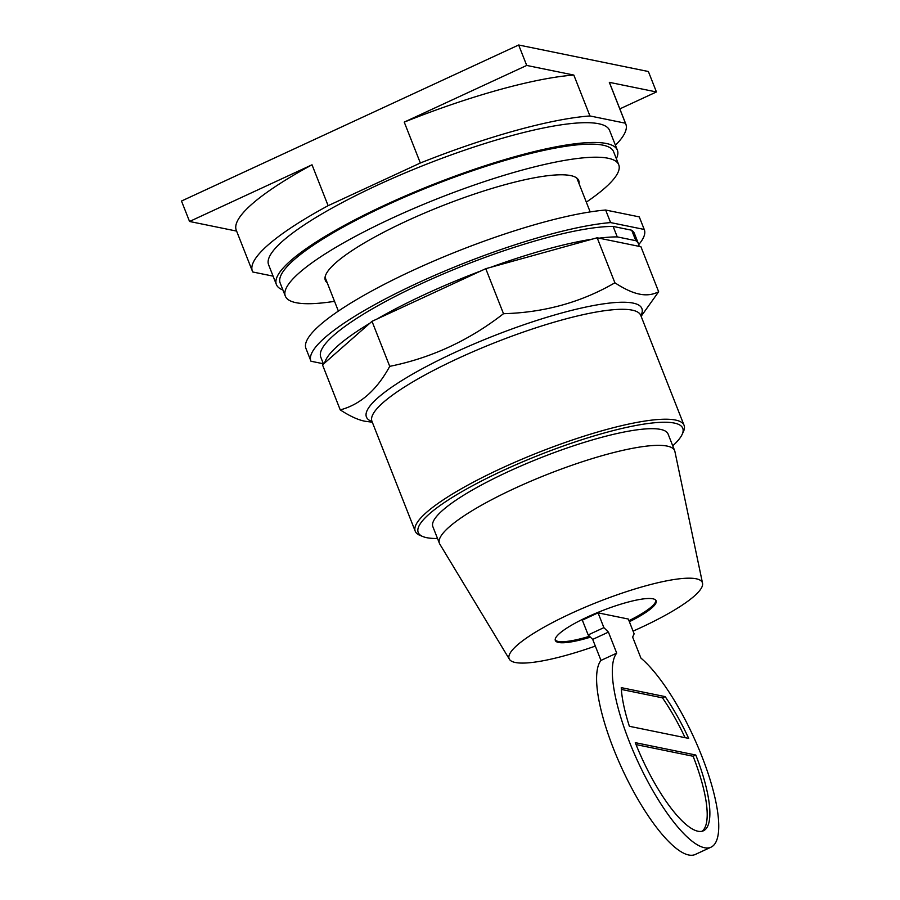<?xml version="1.0" encoding="UTF-8"?>
<svg xmlns="http://www.w3.org/2000/svg" width="900" height="900" viewBox="0 0 900 900"><rect width="100%" height="100%" fill="white"/><g stroke="black" fill="none" stroke-linecap="round" stroke-linejoin="round"><path stroke-width="1.35" d="M312.019 164.801A200.678 39.071 158.5 0 0 236.284 230.265L252.382 271.148A200.678 39.071 -21.5 0 1 328.129 205.684L312.019 164.801L189.551 221.479L236.61 231.097M573.829 75.071A200.678 39.071 158.5 0 0 404.235 122.119L526.714 65.441L573.829 75.071L589.939 115.954A200.678 39.071 -21.5 0 0 420.345 163.001L328.129 205.684M189.551 221.479L181.496 201.037L518.659 45L648.383 71.516L656.438 91.957L619.841 108.889M609.311 82.328L625.421 123.21A200.678 39.071 -21.5 0 1 625.815 124.054L609.705 83.171A200.678 39.071 158.5 0 0 609.311 82.328L656.438 91.957M252.382 271.148A200.678 39.071 -21.5 0 0 252.776 271.991L273.082 276.142M404.235 122.119L420.345 163.001M518.659 45L526.714 65.441M625.421 123.21L589.939 115.954M625.815 124.054A200.678 39.071 -21.5 0 1 615.431 145.26M282.926 290.002A183.251 35.674 -21.5 0 1 276.39 284.535L268.605 264.757A183.251 35.674 -21.5 0 1 401.456 174.487A183.251 35.674 -21.5 0 1 598.691 123.739A183.251 35.674 -21.5 0 1 609.592 130.444L617.389 150.221A183.251 35.674 -21.5 0 1 616.342 158.67M276.39 284.535A183.251 35.674 -21.5 0 1 409.252 194.265A183.251 35.674 -21.5 0 1 606.476 143.516A183.251 35.674 -21.5 0 1 617.389 150.221M327.24 282.825A136.17 26.516 -21.5 0 1 325.35 280.373A136.17 26.516 -21.5 0 1 424.069 213.278A136.17 26.516 -21.5 0 1 570.634 175.579A136.17 26.516 -21.5 0 1 578.745 180.551A136.17 26.516 -21.5 0 1 579.026 183.634M334.53 301.331A179.179 34.886 -21.5 0 1 295.999 302.681A179.179 34.886 -21.5 0 1 285.334 296.123L280.181 283.05A179.179 34.886 -21.5 0 1 410.085 194.771A179.179 34.886 -21.5 0 1 602.933 145.159A179.179 34.886 -21.5 0 1 613.597 151.706L618.75 164.79A179.179 34.886 -21.5 0 1 586.316 202.14M285.334 296.123A179.179 34.886 -21.5 0 1 415.238 207.855A179.179 34.886 -21.5 0 1 608.085 158.243A179.179 34.886 -21.5 0 1 618.75 164.79M621.349 689.445L662.467 697.849A90.293 25.391 -114.8 0 1 685.091 737.685M636.053 744.592L693.113 756.259A90.293 25.391 -114.8 0 1 702.056 831.262M616.714 653.141L608.423 632.115L603.889 627.649L598.061 612.855L628.312 619.043L634.14 633.836L632.633 637.065L640.913 658.08A108.349 30.465 65.2 0 1 704.396 762.941A108.349 30.465 65.2 0 1 711.045 847.17L695.317 854.449A108.349 30.465 -114.8 0 1 688.759 855A108.349 30.465 -114.8 0 1 620.606 765.529A108.349 30.465 -114.8 0 1 600.986 660.42L616.714 653.141A108.349 30.465 65.2 0 0 636.334 758.25A108.349 30.465 65.2 0 0 704.486 847.721A108.349 30.465 65.2 0 0 711.045 847.17M608.423 632.115L592.695 639.394L600.986 660.42M665.145 696.611A90.293 25.391 -114.8 0 1 688.691 738.416L629.393 726.3A90.293 25.391 -114.8 0 1 621.248 687.634L665.145 696.611L662.467 697.849M693.113 756.259L695.79 755.021L635.276 742.658A90.293 25.391 -114.8 0 0 697.995 831.24A90.293 25.391 -114.8 0 0 703.462 830.779A90.293 25.391 -114.8 0 0 695.79 755.021M598.061 612.855L582.334 620.134L588.161 634.928L603.889 627.649M588.161 634.928L592.695 639.394M555.199 639.934A54.18 10.553 158.5 0 0 558.146 641.419A54.18 10.553 158.5 0 0 589.534 636.278M628.965 620.674A54.18 10.553 158.5 0 0 655.864 600.289M590.445 637.166A54.18 10.553 -21.5 0 1 558.551 642.465A54.18 10.553 -21.5 0 1 555.334 640.485A54.18 10.553 -21.5 0 1 594.607 613.8A54.18 10.553 -21.5 0 1 652.916 598.804A54.18 10.553 -21.5 0 1 656.145 600.784A54.18 10.553 -21.5 0 1 629.37 621.72M633.071 631.125A103.837 20.216 158.5 0 0 702.54 583.222A103.837 20.216 158.5 0 0 696.173 578.779A103.837 20.216 158.5 0 0 582.851 608.209A103.837 20.216 158.5 0 0 509.423 659.295A103.837 20.216 158.5 0 0 515.306 662.49A103.837 20.216 158.5 0 0 595.339 646.087M509.423 659.295L439.796 544.095A126.405 24.615 -21.5 0 1 439.436 543.364A126.405 24.615 -21.5 0 1 531.079 481.084A126.405 24.615 -21.5 0 1 667.136 446.085A126.405 24.615 -21.5 0 1 674.663 450.697A126.405 24.615 -21.5 0 1 674.899 451.485L702.54 583.222M439.436 543.364L432.866 526.691A126.405 24.615 -21.5 0 1 524.52 464.423A126.405 24.615 -21.5 0 1 660.577 429.412A126.405 24.615 -21.5 0 1 668.092 434.036L674.663 450.697M437.512 538.481A142.178 27.686 -21.5 0 1 426.656 537.671A142.178 27.686 -21.5 0 1 422.843 536.546A142.178 27.686 -21.5 0 1 508.522 468.034A142.178 27.686 -21.5 0 1 674.303 423.067A142.178 27.686 -21.5 0 1 682.144 434.407A142.178 27.686 -21.5 0 1 672.739 445.826M422.843 536.546L419.963 535.365A144.472 28.125 -21.5 0 1 415.238 531.225A144.472 28.125 -21.5 0 1 519.986 460.046A144.472 28.125 -21.5 0 1 675.472 420.041A144.472 28.125 -21.5 0 1 684.079 425.329A144.472 28.125 -21.5 0 1 683.449 431.572L682.144 434.407M372.308 422.213L364.826 421.211C357.998 419.884 349.808 416.115 340.245 409.894C360.36 404.561 376.853 390.037 389.734 366.345C431.269 357.975 469.192 340.425 503.494 313.695C544.241 312.57 581.377 302.276 614.891 282.791C624.442 289.012 632.644 292.781 639.472 294.109C646.357 295.582 652.748 294.795 658.654 291.746L641.137 316.316M635.816 240.694L617.242 236.891L613.125 226.429L631.699 230.22L635.816 240.694A168.57 32.816 -21.5 0 1 638.561 244.024A168.57 32.816 -21.5 0 1 639.023 246.341L640.924 246.735L658.654 291.746M639.023 246.341L597.161 237.78L614.891 282.791M597.161 237.78L485.764 268.684L503.494 313.695M485.764 268.684L372.004 321.334L389.734 366.345M372.004 321.334L322.515 364.882L340.245 409.894M599.062 238.174A168.57 32.816 -21.5 0 1 617.242 236.891M490.624 267.334A168.57 32.816 -21.5 0 1 592.301 239.13M376.965 319.039A168.57 32.816 -21.5 0 1 480.803 270.979M324.675 362.993A168.57 32.816 -21.5 0 1 369.855 323.235M631.699 230.22A168.57 32.816 -21.5 0 1 634.444 233.561L638.561 244.024M323.483 364.039L320.76 357.12A168.57 32.816 -21.5 0 1 430.436 279.562A168.57 32.816 -21.5 0 1 613.125 226.429M644.22 229.455L610.594 222.581L605.644 210.026L639.27 216.889L644.22 229.455A179.179 34.886 -21.5 0 1 644.31 229.68A179.179 34.886 -21.5 0 1 638.752 244.586M323.381 363.769L310.984 361.238A179.179 34.886 -21.5 0 1 310.894 361.012A179.179 34.886 -21.5 0 1 418.106 282.825A179.179 34.886 -21.5 0 1 610.594 222.581M310.894 361.012L305.944 348.457A179.179 34.886 -21.5 0 1 413.156 270.259A179.179 34.886 -21.5 0 1 605.644 210.026M639.27 216.889A179.179 34.886 -21.5 0 1 639.36 217.114L644.31 229.68M415.238 531.225L371.947 421.312A144.472 28.125 -21.5 0 1 457.954 358.47A144.472 28.125 -21.5 0 1 632.183 310.14A144.472 28.125 -21.5 0 1 640.778 315.416L684.079 425.329M640.867 315.641A148.028 28.823 158.5 0 0 633.071 303.086A148.028 28.823 158.5 0 0 454.556 352.609A148.028 28.823 158.5 0 0 372.037 421.537M590.175 211.916L576.855 178.099M338.377 311.096L325.058 277.279"/></g></svg>
